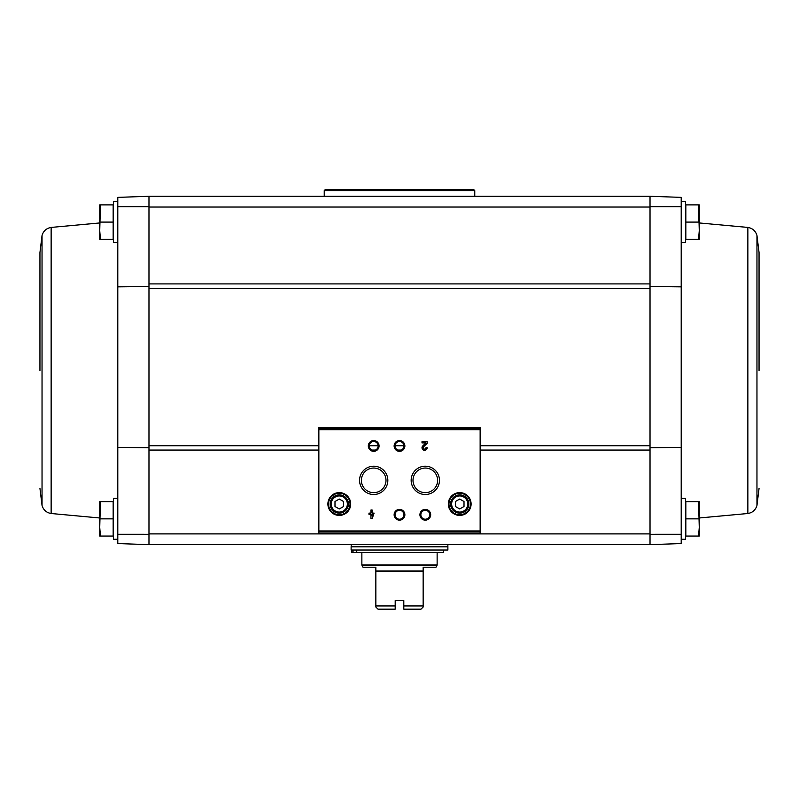 <?xml version="1.0" encoding="UTF-8"?>
<svg xmlns="http://www.w3.org/2000/svg" width="799" height="799" viewBox="0 0 799 799"><rect width="100%" height="100%" fill="white"/><g stroke="black" fill="none" stroke-linecap="round" stroke-linejoin="round"><path stroke-width="1.2" d="M117.793 539.275L113.498 539.275L113.498 498.416L117.793 498.416L117.793 242.516L113.498 242.516L113.498 201.658L117.793 201.658M117.793 534.261L117.793 543.56L148.974 544.648L148.974 534.281L117.793 534.261L117.793 447.4L148.974 447.71M148.974 206.661L148.974 196.284L650.026 196.284L681.207 197.373L681.207 206.681L650.026 206.661L650.026 288.629L148.974 288.629L148.974 206.661L117.793 206.681L117.793 286.851L148.974 286.521M650.026 288.629L650.026 533.902L148.974 533.902L148.974 288.629M681.207 206.681L681.207 543.56L650.026 544.648L650.026 533.902L650.026 544.648L148.974 544.648L148.974 534.281M681.207 201.658L685.502 201.658L685.502 242.516L681.207 242.516L681.207 286.851L650.026 286.521M681.207 539.275L685.502 539.275L685.502 498.416L681.207 498.416L681.207 447.4L650.026 447.71M681.207 534.261L650.026 534.281M698.556 501.642L685.832 501.642L685.832 536.049L698.556 536.049L699.265 527.45L698.556 501.642L699.265 501.642L699.265 536.049L698.556 536.049M698.556 204.884L685.832 204.884L685.832 239.291L698.556 239.291L699.265 230.691L698.556 204.884L699.265 204.884L699.265 239.291L698.556 239.291M650.026 206.661L650.026 196.284L650.026 207.041L148.974 207.041L148.974 196.284L117.793 197.373L117.793 206.681M374.122 513.118L372.144 513.118L372.144 510.022L370.946 510.022L370.946 513.118L368.968 513.118L368.968 514.326L370.946 514.326L370.946 518.631L372.144 518.631L374.122 513.118M427.165 447.73L425.967 447.73A1.378 1.378 0 0 1 424.049 448.988A1.378 1.378 0 0 1 423.64 446.731L427.165 443.365L427.165 441.707L422.002 441.707L422.002 442.906L425.907 442.906L422.811 445.862A2.577 2.577 0 0 0 423.57 450.097A2.577 2.577 0 0 0 427.165 447.73M327.89 504.009A11.396 11.396 0 0 0 344.988 513.877A11.396 11.396 0 0 0 344.988 494.142A11.396 11.396 0 0 0 327.89 504.009M448.319 504.009A11.396 11.396 0 0 0 465.408 513.877A11.396 11.396 0 0 0 465.408 494.142A11.396 11.396 0 0 0 448.319 504.009M419.924 514.766A5.373 5.373 0 0 0 427.994 519.42A5.373 5.373 0 0 0 427.994 510.112A5.373 5.373 0 0 0 419.924 514.766M394.127 514.766A5.373 5.373 0 0 0 402.187 519.42A5.373 5.373 0 0 0 402.187 510.112A5.373 5.373 0 0 0 394.127 514.766M411.155 480.359A14.142 14.142 0 0 0 432.379 492.603A14.142 14.142 0 0 0 432.379 468.104A14.142 14.142 0 0 0 411.155 480.359M359.55 480.359A14.142 14.142 0 0 0 380.763 492.603A14.142 14.142 0 0 0 380.763 468.104A14.142 14.142 0 0 0 359.55 480.359M394.127 445.952A5.373 5.373 0 0 0 402.187 450.606A5.373 5.373 0 0 0 402.187 441.298A5.373 5.373 0 0 0 394.127 445.952M368.319 445.952A5.373 5.373 0 0 0 376.379 450.606A5.373 5.373 0 0 0 376.379 441.298A5.373 5.373 0 0 0 368.319 445.952M480.139 533.602L480.139 427.585L318.861 427.585L318.861 533.602L480.139 533.602L318.861 533.602M369.248 445.952A4.444 4.444 0 0 0 375.92 449.797A4.444 4.444 0 0 0 375.92 442.097A4.444 4.444 0 0 0 369.248 445.952M395.056 445.952A4.444 4.444 0 0 0 401.727 449.797A4.444 4.444 0 0 0 401.727 442.097A4.444 4.444 0 0 0 395.056 445.952M361.388 480.359A12.305 12.305 0 0 0 379.845 491.015A12.305 12.305 0 0 0 379.845 469.702A12.305 12.305 0 0 0 361.388 480.359M413.003 480.359A12.305 12.305 0 0 0 431.46 491.015A12.305 12.305 0 0 0 431.46 469.702A12.305 12.305 0 0 0 413.003 480.359M395.056 514.766A4.444 4.444 0 0 0 401.727 518.611A4.444 4.444 0 0 0 401.727 510.911A4.444 4.444 0 0 0 395.056 514.766M420.863 514.766A4.444 4.444 0 0 0 427.525 518.611A4.444 4.444 0 0 0 427.525 510.911A4.444 4.444 0 0 0 420.863 514.766M464.009 506.496L464.009 501.522L459.715 499.045L455.41 501.522L455.41 506.496L459.715 508.973L464.009 506.496M450.576 504.009A9.139 9.139 0 0 0 464.279 511.929A9.139 9.139 0 0 0 464.279 496.099A9.139 9.139 0 0 0 450.576 504.009M448.958 504.009A10.757 10.757 0 0 0 465.088 513.318A10.757 10.757 0 0 0 465.088 494.701A10.757 10.757 0 0 0 448.958 504.009M343.59 506.496L343.59 501.522L339.285 499.045L334.991 501.522L334.991 506.496L339.285 508.973L343.59 506.496M330.147 504.009A9.139 9.139 0 0 0 343.86 511.929A9.139 9.139 0 0 0 343.86 496.099A9.139 9.139 0 0 0 330.147 504.009M328.539 504.009A10.757 10.757 0 0 0 344.669 513.318A10.757 10.757 0 0 0 344.669 494.701A10.757 10.757 0 0 0 328.539 504.009M372.144 516.004L372.923 514.326L372.144 514.326L372.144 516.004M685.832 222.092L698.556 222.092L699.265 213.493M685.832 518.851L698.556 518.851M759.05 370.466L759.05 252.514L759.05 370.466M100.444 501.642L113.168 501.642L113.168 536.049L100.444 536.049L99.735 527.45L100.444 501.642L99.735 501.642L99.735 536.049L100.444 536.049L99.735 527.45M100.444 204.884L113.168 204.884L113.168 239.291L100.444 239.291L99.735 230.691L100.444 204.884L99.735 204.884L99.735 239.291L100.444 239.291M113.168 222.092L100.444 222.092M113.168 518.851L100.444 518.851M39.95 370.466L39.95 252.514L39.95 370.466M362.007 565.492L436.993 565.492L435.984 567.23L423.15 567.23L423.15 605.942L403.805 605.942L403.805 609.168L403.805 600.568L395.195 600.568L395.195 609.168L395.195 605.942L375.85 605.942L375.85 567.23L363.016 567.23L361.867 564.963L361.867 552.608M403.805 609.168L421.003 609.168L423.15 607.02L423.15 605.942M395.195 609.168L377.997 609.168L375.85 607.02L375.85 605.942M375.85 567.23L375.85 570.955L423.15 570.955L423.15 567.23M351.121 550.032L447.879 550.032L447.879 546.806L351.121 546.806L351.121 550.032M351.33 546.806L351.121 544.648M443.585 550.032L443.585 552.608L356.744 552.608L356.744 550.032M356.744 552.608L353.028 552.608L353.028 550.032M353.028 552.608L351.78 552.608L351.78 550.032M324.234 190.591L474.766 190.591L474.007 189.832L324.993 189.832L324.234 190.591L324.234 196.284M474.766 190.591L474.766 196.284M650.026 450.067L480.139 450.067M401.178 450.067L397.822 450.067M375.38 450.067L372.014 450.067M318.861 450.067L148.974 450.067M650.026 283.915L148.974 283.915M480.139 530.945L318.861 530.945M480.139 429.692L318.861 429.692M480.139 532.024L318.861 532.024M480.139 428.614L318.861 428.614M451.645 504.009A8.06 8.06 0 0 0 463.74 510.99A8.06 8.06 0 0 0 463.74 497.028A8.06 8.06 0 0 0 451.645 504.009M331.225 504.009A8.06 8.06 0 0 0 343.32 510.99A8.06 8.06 0 0 0 343.32 497.028A8.06 8.06 0 0 0 331.225 504.009M650.026 445.732L480.139 445.732M403.944 445.732L395.056 445.732M378.137 445.732L369.258 445.732M318.861 445.732L148.974 445.732M699.265 222.951L747.864 227.425L747.864 513.507L699.265 517.982M747.864 227.425C752.558 228.244 755.594 230.941 756.963 235.505L756.963 505.437L759.05 488.419M99.735 517.982L51.136 513.507L51.136 227.425L99.735 222.951M51.136 513.507C46.442 512.688 43.406 510.002 42.037 505.437L42.037 235.505L39.95 252.514M375.85 571.495L423.15 571.495M361.867 564.963L437.133 564.963L437.133 552.608M351.121 546.586L447.67 546.806M480.139 427.585L318.861 427.585M747.864 513.507C752.558 512.688 755.594 510.002 756.963 505.437M756.963 235.505L759.05 252.514M51.136 227.425C46.442 228.244 43.406 230.941 42.037 235.505M42.037 505.437L39.95 488.419M436.993 565.492L437.133 564.963M447.879 546.586L447.879 544.648"/></g></svg>
